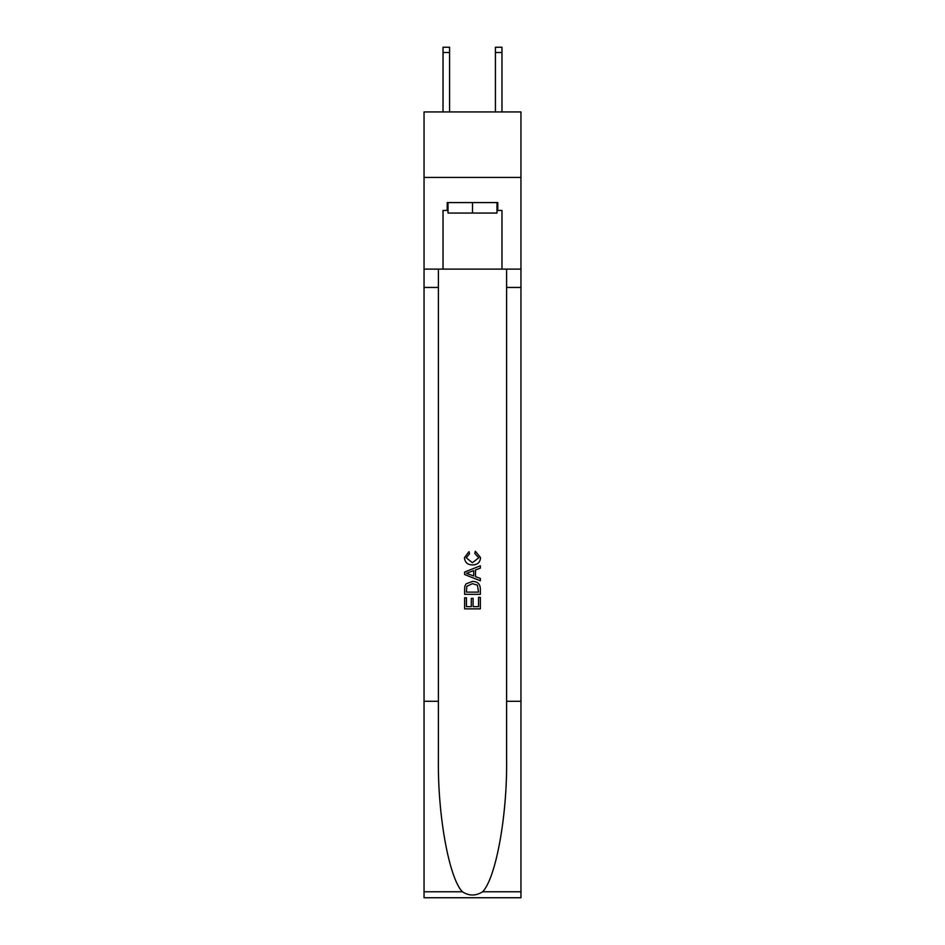 <?xml version="1.0" encoding="UTF-8"?>
<svg xmlns="http://www.w3.org/2000/svg" width="945" height="945" viewBox="0 0 945 945"><rect width="100%" height="100%" fill="white"/><g stroke="black" fill="none" stroke-linecap="round" stroke-linejoin="round"><path stroke-width="1.42" d="M520.955 177.436L520.955 111.947L424.045 111.947L424.045 177.436L520.955 177.436L520.955 269.112L501.972 269.112L501.972 210.44L497.779 210.44L497.779 202.573L447.221 202.573L447.221 210.44L448.013 210.44M496.987 202.573L496.987 213.05L448.013 213.05L448.013 202.573M472.5 202.573L472.5 213.05M478.536 597.37L478.536 606.631L473.102 606.631L478.536 606.631L478.536 597.37L480.355 597.37L480.355 608.852L464.633 608.852L464.633 597.772L464.633 608.852M471.283 598.374L471.283 606.631L466.452 606.631L471.283 606.631L471.283 598.374L473.102 598.374L473.102 606.631M465.991 583.904L464.857 586.195L465.991 583.904L472.405 581.447C477.438 581.423 480.084 583.845 480.355 588.711L480.355 594.346L464.633 594.346L464.633 588.971L464.633 594.346M475.323 551.23L474.803 553.439L475.323 551.23L480.556 557.644C480.131 562.464 477.402 564.897 472.382 564.921L472.382 564.921C467.551 564.827 464.905 562.405 464.432 557.68L469.003 551.632L469.476 553.841L466.251 557.798L472.37 562.712L478.737 557.845L474.803 553.439M482.635 891.773L520.955 891.773L520.955 897.75L424.045 897.75L424.045 701.296L438.385 701.296L438.385 759.709C437.689 815.523 449.017 877.893 462.365 891.773C469.122 896.084 475.867 896.084 482.635 891.773C495.983 877.893 507.311 815.523 506.614 759.709L506.614 269.112M464.633 572.044L464.633 574.536L480.355 580.773L464.633 574.536L464.633 572.044L480.355 565.795L464.633 572.044M506.614 701.296L520.955 701.296L520.955 269.112M424.045 701.296L424.045 177.436M438.385 269.112L438.385 701.296M520.955 891.773L520.955 701.296M424.045 269.112L443.028 269.112L443.028 210.44L447.221 210.44M443.028 269.112L501.972 269.112M496.987 210.44L497.779 210.44M480.355 565.795L480.355 568.146L475.512 569.941L475.512 576.639L480.355 578.423L480.355 580.773M469.346 574.359L473.705 575.966L473.705 570.603L466.452 573.284L469.346 574.359M473.705 570.603L473.705 575.966M464.633 588.971L464.857 586.195M477.426 585.179L478.536 592.125L477.426 585.179L472.37 583.667L466.771 586.349L466.452 592.125L478.536 592.125L466.452 592.125M464.633 597.772L466.452 597.772L466.452 606.631M449.584 111.947L449.584 52.483L443.028 52.483L443.028 47.25L449.584 47.25L449.584 52.483M443.028 111.947L443.028 52.483M501.972 111.947L501.972 47.25L495.416 47.25L495.416 111.947M506.614 287.445L520.955 287.445M438.385 287.445L424.045 287.445M424.045 891.773L462.365 891.773M449.584 47.25L443.028 47.25M495.416 52.483L501.972 52.483"/></g></svg>
